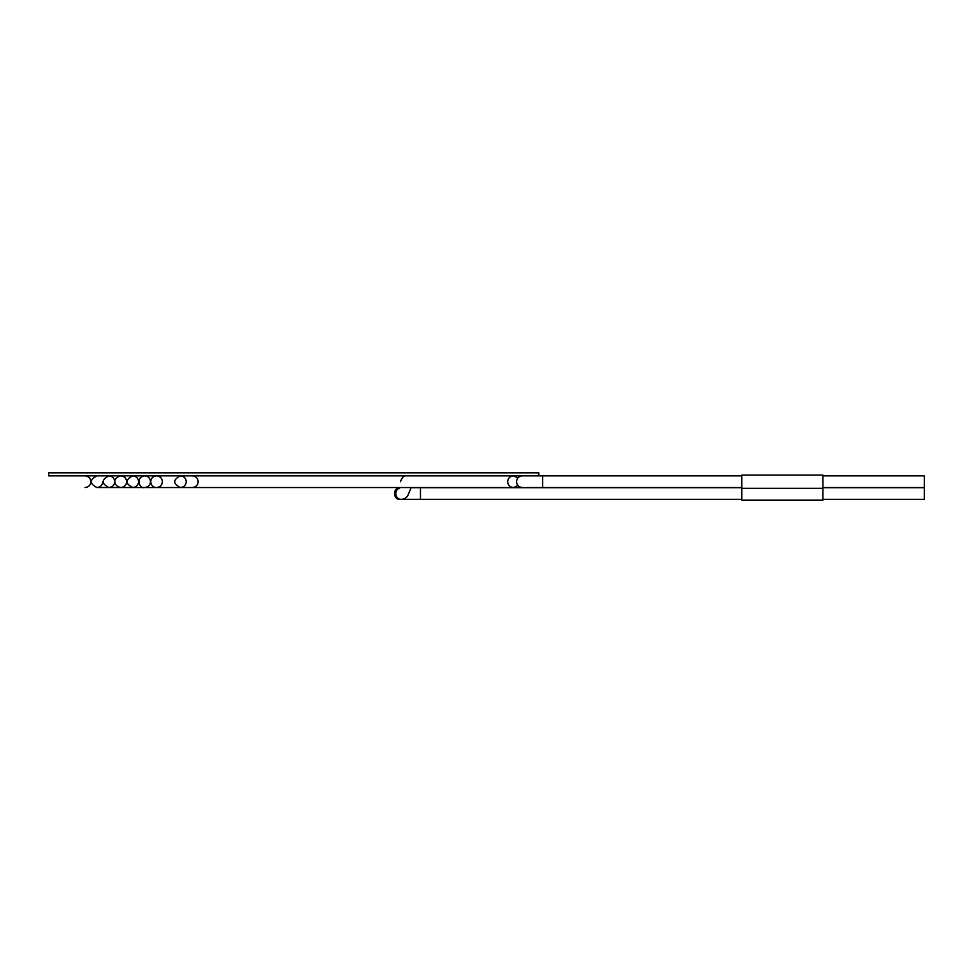 <?xml version="1.0" encoding="UTF-8"?>
<svg xmlns="http://www.w3.org/2000/svg" width="973" height="973" viewBox="0 0 973 973"><rect width="100%" height="100%" fill="white"/><g stroke="black" fill="none" stroke-linecap="round" stroke-linejoin="round"><path stroke-width="1.46" d="M48.65 475.87L538.86 475.87L538.86 472.829L48.65 472.829L48.65 475.87M516.578 481.319L516.578 482.085M741.754 475.87L538.86 475.87M399.331 488.118A5.838 5.522 90 0 0 401.849 499.38M741.754 487.741L411.153 487.741M741.754 493.579L741.754 475.116L822.903 475.116L822.903 500.171L741.754 500.171L741.754 493.579M822.903 499.404L924.35 499.404L924.35 487.741L822.903 487.741M822.903 487.534L924.35 487.534L924.35 475.87L822.903 475.87M741.754 487.534L542.679 487.534L542.679 475.87M741.754 499.404L420.47 499.404L420.47 487.741M525.432 487.534L441.985 487.534M168.463 487.534L513.513 487.534L517.952 485.491M192.313 475.87C195.914 476.284 197.86 478.217 198.151 481.708C197.86 485.186 195.914 487.132 192.313 487.534L501.582 487.534M144.649 487.534L144.649 487.534C139.626 489.455 135.065 477.171 144.649 475.87C148.249 476.271 150.183 478.217 150.487 481.708C150.183 485.186 148.249 487.132 144.649 487.534L180.394 487.534C172.829 483.654 172.829 479.762 180.394 475.87C183.982 476.284 185.928 478.217 186.232 481.708C185.928 485.186 183.982 487.132 180.394 487.534L465.848 487.534M156.556 487.534C149.927 487.984 147.896 476.758 156.556 475.87C160.144 476.271 162.09 478.217 162.394 481.708C162.09 485.186 160.144 487.132 156.556 487.534L120.81 487.534C124.398 487.132 126.344 485.186 126.636 481.708C126.344 478.217 124.398 476.284 120.81 475.87C112.467 477.719 113.148 486.123 120.81 487.534M132.729 487.534C125.164 483.642 125.164 479.762 132.729 475.87C136.329 476.271 138.275 478.217 138.567 481.708C138.275 485.186 136.329 487.132 132.729 487.534L96.959 487.534C100.56 487.132 102.506 485.186 102.797 481.708M114.705 481.708C114.413 485.186 112.467 487.132 108.879 487.534C101.314 483.654 101.314 479.762 108.879 475.87C112.467 476.284 114.413 478.217 114.705 481.708M517.952 477.925L513.513 475.87C509.913 476.284 507.967 478.217 507.675 481.708C507.967 485.186 509.913 487.132 513.513 487.534L477.755 487.534M85.065 475.87C88.652 476.284 90.598 478.217 90.89 481.708C90.598 485.186 88.652 487.132 85.065 487.534M400.426 481.708C402.275 477.123 404.221 475.177 406.252 475.87M96.959 475.87C89.407 479.762 89.407 483.654 96.959 487.534M401.557 499.404L405.06 498.358L407.505 496.291L411.19 487.534L430.078 487.534M411.19 487.534L453.917 487.534M522.647 487.534L542.679 487.534M516.566 481.319C517.089 477.986 519.023 476.162 522.392 475.87M516.566 482.085C517.077 485.43 519.023 487.242 522.392 487.534M399.064 488.689L399.526 487.534M420.47 499.404L400.742 499.38M401.277 499.404L400.183 499.404C392.654 499.769 392.654 487.388 400.183 487.741M741.754 488.3L822.903 488.3"/></g></svg>
